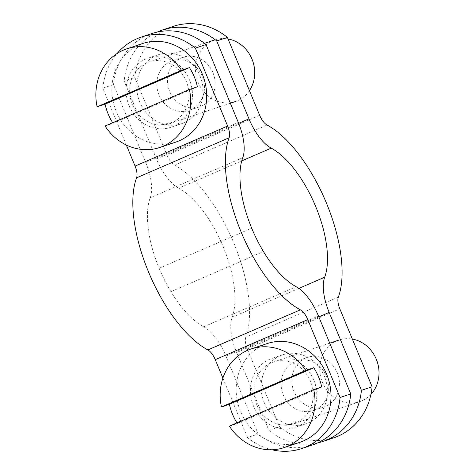 <?xml version="1.0" encoding="UTF-8"?>
<svg xmlns="http://www.w3.org/2000/svg" width="475" height="475" viewBox="0 0 475 475"><rect width="100%" height="100%" fill="white"/><g stroke="black" fill="none" stroke-linecap="round" stroke-linejoin="round"><path stroke-width="0.36" stroke-dasharray="2.38 1.78" d="M249.452 90.642A32.502 29.296 71.5 0 1 235.404 101.537A32.502 29.296 71.5 0 1 198.164 82.371A32.502 29.296 71.5 0 1 214.736 39.906A32.502 29.296 71.5 0 1 228.042 38.956M132.382 104.435A32.502 29.296 71.5 0 1 148.948 61.97A32.502 29.296 71.5 0 1 186.188 81.136A32.502 29.296 71.5 0 1 171.718 122.799A32.502 29.296 71.5 0 1 169.623 123.601A32.502 29.296 71.5 0 1 160.069 124.955A32.502 29.296 71.5 0 1 132.382 104.435M142.749 43.48A52.007 46.877 -108.5 0 0 116.238 111.423A52.007 46.877 -108.5 0 0 175.821 142.09M171.428 123.078L171.214 121.588C167.758 123.559 164.041 124.688 160.069 124.955L158.46 125.02A32.68 29.456 -108.5 0 0 169.676 123.767A32.68 29.456 -108.5 0 0 171.784 122.96L169.379 123.868L158.46 125.02M171.214 121.588L171.784 122.96M105.07 126.023L113.044 123.346A52.007 46.877 71.5 0 1 112.658 122.734M113.044 123.346L197.398 86.824M314.949 409.878A26.131 23.554 -108.5 0 0 326.954 377.316A26.131 23.554 -108.5 0 0 296.643 360.97A26.131 23.554 -108.5 0 0 294.963 361.617A26.131 23.554 -108.5 0 0 282.957 394.185A26.131 23.554 -108.5 0 0 313.268 410.525A26.131 23.554 -108.5 0 0 314.949 409.878M305.639 358.037A26.131 23.554 71.5 0 1 307.325 357.39A26.131 23.554 71.5 0 1 337.63 373.736A26.131 23.554 71.5 0 1 325.63 406.297A26.131 23.554 71.5 0 1 323.944 406.944A26.131 23.554 71.5 0 1 293.639 390.598A26.131 23.554 71.5 0 1 305.639 358.037M159.006 94.988A26.131 23.554 71.5 0 1 172.33 60.848A26.131 23.554 71.5 0 1 202.267 76.255A26.131 23.554 71.5 0 1 188.949 110.396A26.131 23.554 71.5 0 1 159.006 94.988M212.948 72.675A26.131 23.554 -108.5 0 0 183.006 57.267A26.131 23.554 -108.5 0 0 169.688 91.408A26.131 23.554 -108.5 0 0 199.625 106.816A26.131 23.554 -108.5 0 0 212.948 72.675M338.348 297.107L245.807 337.179A104.013 44.917 66.6 0 0 233.896 243.182A104.013 44.917 66.6 0 0 174.533 165.11L267.081 125.044M317.704 442.884A65.004 58.591 71.5 0 1 268.886 430.409L236.615 352.509L318.85 316.902M298.852 288.384L232.15 317.258A39.003 16.845 66.6 0 0 236.615 352.509M232.15 317.258A78.007 33.689 66.6 0 0 223.22 246.768A78.007 33.689 66.6 0 0 178.695 188.207L241.745 160.912M259.659 115.282L167.111 155.349L134.841 77.449L124.165 81.029L156.435 158.929A39.003 16.845 66.6 0 0 178.695 188.207M167.111 155.349A13.003 5.617 66.6 0 0 174.533 165.11M245.807 337.179A13.003 5.617 66.6 0 0 247.291 348.923L279.561 426.829A65.004 58.591 -108.5 0 0 333.818 437.796M268.886 430.409L279.561 426.829M134.841 77.449A65.004 58.591 71.5 0 1 173.132 26.41M157.213 32.068A65.004 58.591 -108.5 0 0 124.165 81.029M370.939 394.363A32.502 29.296 71.5 0 1 359.723 401.66A32.502 29.296 71.5 0 1 322.483 382.494A32.502 29.296 71.5 0 1 339.049 340.029A32.502 29.296 71.5 0 1 352.355 339.079M256.696 404.558A32.502 29.296 71.5 0 1 273.267 362.093A32.502 29.296 71.5 0 1 310.502 381.265A32.502 29.296 71.5 0 1 296.032 422.922A32.502 29.296 71.5 0 1 293.936 423.73A32.502 29.296 71.5 0 1 284.382 425.083A32.502 29.296 71.5 0 1 256.696 404.558M267.063 343.603A52.007 46.877 -108.5 0 0 240.558 411.546A52.007 46.877 -108.5 0 0 300.135 442.219M295.747 423.201L295.533 421.711C292.072 423.688 288.361 424.81 284.382 425.083L282.773 425.143A32.68 29.456 -108.5 0 0 293.989 423.896A32.68 29.456 -108.5 0 0 296.097 423.082L293.698 423.991L282.773 425.143M295.533 421.711L296.097 423.082M229.389 426.146L237.363 423.474A52.007 46.877 71.5 0 1 236.972 422.863M237.363 423.474L321.712 386.953M129.153 105.83A36.403 32.811 -108.5 0 0 170.857 127.3A36.403 32.811 -108.5 0 0 189.418 79.741A36.403 32.811 -108.5 0 0 147.707 58.271A36.403 32.811 -108.5 0 0 129.153 105.83M200.094 76.16A36.403 32.811 71.5 0 1 181.539 123.72A36.403 32.811 71.5 0 1 139.828 102.25A36.403 32.811 71.5 0 1 158.383 54.69A36.403 32.811 71.5 0 1 200.094 76.16M313.732 379.863A36.403 32.811 71.5 0 1 295.177 427.423A36.403 32.811 71.5 0 1 253.466 405.959A36.403 32.811 71.5 0 1 272.027 358.399A36.403 32.811 71.5 0 1 313.732 379.863M264.147 402.372A36.403 32.811 -108.5 0 0 305.853 423.843A36.403 32.811 -108.5 0 0 324.407 376.283A36.403 32.811 -108.5 0 0 282.702 354.813A36.403 32.811 -108.5 0 0 264.147 402.372M222.888 378.082L247.528 437.576L258.204 433.99L225.94 356.09A39.003 16.845 66.6 0 0 203.674 326.812A78.007 33.689 -113.4 0 1 170.929 291.65A78.007 33.689 66.6 0 1 159.155 268.25A78.007 33.689 -113.4 0 1 150.219 197.76A39.003 16.845 66.6 0 0 145.754 162.515L113.489 84.609L102.808 88.19L126.356 145.035M102.808 88.19A65.004 58.591 71.5 0 1 117.111 53.497M312.461 444.962A65.004 58.591 71.5 0 1 258.204 433.99M247.528 437.576A65.004 58.591 -108.5 0 0 271.938 449.772M151.774 33.577A65.004 58.591 -108.5 0 0 113.489 84.609M247.291 348.923L339.839 308.857M156.435 158.929L238.664 123.328M225.94 356.09L318.482 316.023M145.754 162.515L238.302 122.443M203.674 326.812L296.222 286.74M242.767 157.694L150.219 197.76M159.155 268.25L251.435 228.297L263.215 251.691L170.929 291.65M204.505 43.338L148.948 61.97M230.345 103.235L169.623 123.601M169.676 123.767L169.379 123.868M307.325 357.39L296.643 360.97M183.006 57.267L172.33 60.848M323.944 406.944L313.268 410.525M199.625 106.816L188.949 110.396M329.727 343.158L273.267 362.093M359.723 401.66L293.936 423.73M181.539 123.72L170.857 127.3M305.853 423.843L295.177 427.423M158.383 54.69L147.707 58.271M282.702 354.813L272.027 358.399"/><path stroke-width="0.71" d="M228.042 38.956A32.502 29.296 71.5 0 1 251.976 59.072A32.502 29.296 71.5 0 1 249.452 90.642M159.802 147.464L175.821 142.09A52.007 46.877 -108.5 0 0 202.326 74.147A52.007 46.877 -108.5 0 0 142.749 43.48L126.73 48.854A52.007 46.877 71.5 0 1 181.462 70.294L189.442 67.616A52.007 46.877 71.5 0 1 194.287 76.843A52.007 46.877 71.5 0 1 197.398 86.824L189.418 89.502A52.007 46.877 71.5 0 1 159.802 147.464A52.007 46.877 71.5 0 1 105.07 126.023L189.418 89.502M112.658 122.734A52.007 46.877 71.5 0 1 108.199 114.119A52.007 46.877 71.5 0 1 105.088 104.138L97.114 106.81A52.007 46.877 71.5 0 1 126.73 48.854M97.114 106.81L181.462 70.294M189.442 67.616L105.088 104.138M267.081 125.044A104.013 44.917 -113.4 0 1 326.444 203.116A104.013 44.917 -113.4 0 1 338.348 297.107A13.003 5.617 -113.4 0 0 339.839 308.857L372.109 386.763L361.428 390.343L329.163 312.437A39.003 16.845 -113.4 0 1 324.698 277.192A78.007 33.689 66.6 0 0 315.762 206.696A78.007 33.689 66.6 0 0 271.243 148.141A39.003 16.845 -113.4 0 1 248.977 118.863L216.713 40.963L227.388 37.377L259.659 115.282A13.003 5.617 66.6 0 0 267.081 125.044M361.428 390.343A65.004 58.591 71.5 0 1 323.142 441.376A65.004 58.591 71.5 0 1 317.704 442.884M323.142 441.376L333.818 437.796A65.004 58.591 -108.5 0 0 372.109 386.763M216.713 40.963A65.004 58.591 -108.5 0 0 162.456 29.99L173.132 26.41A65.004 58.591 71.5 0 1 227.388 37.377M162.456 29.99A65.004 58.591 -108.5 0 0 157.213 32.068M352.355 339.079A32.502 29.296 71.5 0 1 376.289 359.201A32.502 29.296 71.5 0 1 370.939 394.363M284.121 447.587L300.135 442.219A52.007 46.877 -108.5 0 0 326.646 374.276A52.007 46.877 -108.5 0 0 267.063 343.603L251.049 348.977A52.007 46.877 71.5 0 1 305.781 370.417L313.755 367.745A52.007 46.877 71.5 0 1 318.606 376.972A52.007 46.877 71.5 0 1 321.712 386.953L313.738 389.625A52.007 46.877 71.5 0 1 284.121 447.587A52.007 46.877 71.5 0 1 229.389 426.146L313.738 389.625M236.972 422.863A52.007 46.877 71.5 0 1 232.513 414.242A52.007 46.877 71.5 0 1 229.407 404.267L221.433 406.938A52.007 46.877 71.5 0 1 251.049 348.977M221.433 406.938L305.781 370.417M313.755 367.745L229.407 404.267M300.384 309.843A104.013 44.917 -113.4 0 1 241.021 231.77A104.013 44.917 -113.4 0 1 229.11 137.774L136.568 177.846A104.013 44.917 66.6 0 0 148.473 271.837A104.013 44.917 66.6 0 0 207.836 349.909L300.384 309.843A13.003 5.617 -113.4 0 1 307.806 319.604L340.076 397.504L350.752 393.923L318.482 316.023A39.003 16.845 -113.4 0 0 296.222 286.74A78.007 33.689 -113.4 0 1 251.697 228.184A78.007 33.689 -113.4 0 1 242.767 157.694A39.003 16.845 -113.4 0 0 238.302 122.443L206.031 44.543A65.004 58.591 -108.5 0 0 151.774 33.577L141.099 37.157A65.004 58.591 71.5 0 1 195.356 48.123L206.031 44.543M136.568 177.846A13.003 5.617 66.6 0 0 135.078 166.096L227.626 126.023A13.003 5.617 -113.4 0 1 229.11 137.774M195.356 48.123L227.626 126.023M307.806 319.604L215.258 359.67A13.003 5.617 66.6 0 0 207.836 349.909M126.356 145.035L135.078 166.096M215.258 359.67L222.888 378.082M117.111 53.497A65.004 58.591 71.5 0 1 141.099 37.157M350.752 393.923A65.004 58.591 71.5 0 1 312.461 444.962L301.785 448.543A65.004 58.591 -108.5 0 0 340.076 397.504M271.938 449.772A65.004 58.591 -108.5 0 0 301.785 448.543M318.85 316.902L329.163 312.437M238.664 123.328L248.977 118.863M324.698 277.192L298.852 288.384M241.745 160.912L271.243 148.141M214.736 39.906L204.505 43.338M235.404 101.537L230.345 103.235M339.049 340.029L329.727 343.158"/></g></svg>
